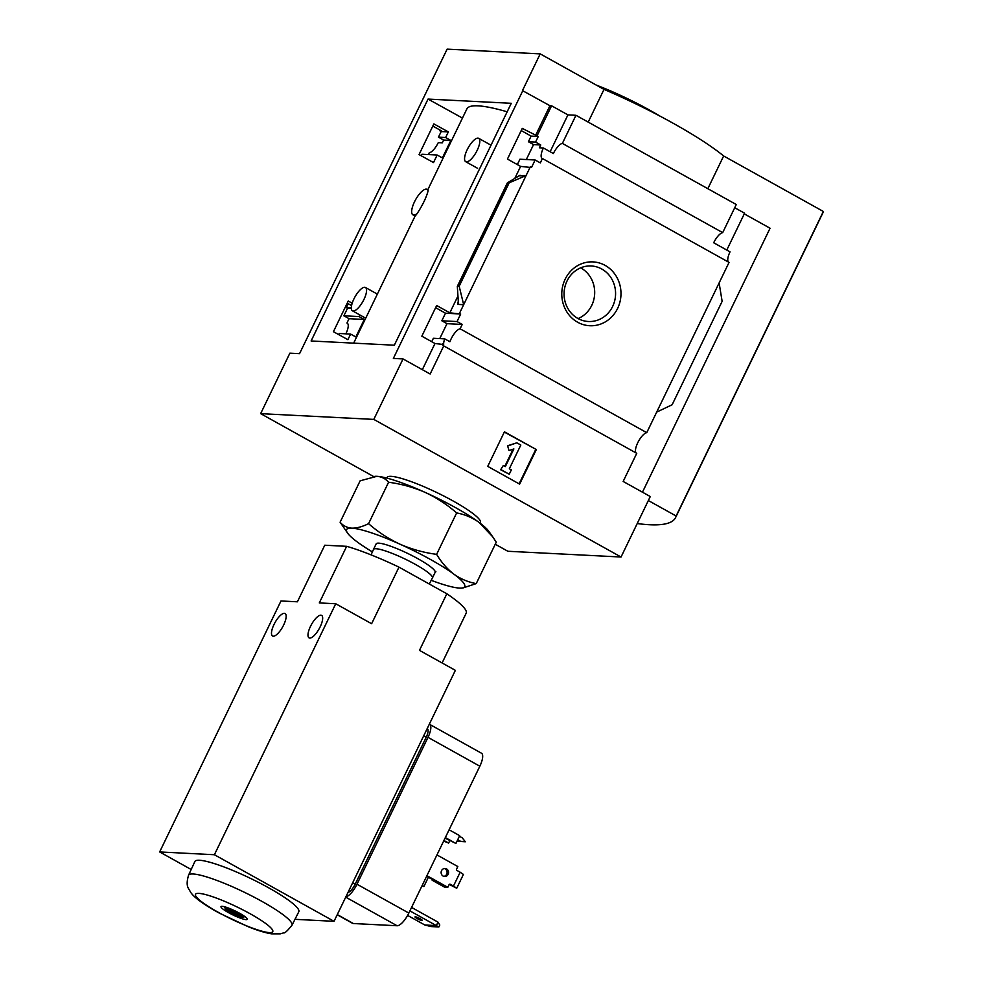 <?xml version="1.0" encoding="UTF-8"?>
<svg xmlns="http://www.w3.org/2000/svg" width="983" height="983" viewBox="0 0 983 983"><rect width="100%" height="100%" fill="white"/><g stroke="black" fill="none" stroke-linecap="round" stroke-linejoin="round"><path stroke-width="1.47" d="M353.659 343.141L415.096 216.039M427.802 189.756L466.888 108.904A140.385 21.896 25.8 0 1 507.154 111.804M412.897 214.822L415.182 216.088L417.124 213.581A14.573 4.989 119.1 0 1 412.897 214.822A14.573 4.989 119.1 0 1 415.625 199.66A14.573 4.989 119.1 0 1 427.077 189.35A14.573 4.989 119.1 0 1 428.109 190.862L428.109 189.952M428.109 190.862C426.303 197.558 422.641 205.14 417.124 213.581M636.173 453.003A11.661 3.993 119.1 0 1 638.164 441.932A11.661 3.993 119.1 0 1 646.74 432.667L460.105 328.789A11.661 3.993 -60.9 0 0 449.907 341.74L444.721 338.852A11.661 3.993 -60.9 0 0 443.665 344.554L434.99 343.509L421.83 336.186L436.661 305.516L449.821 312.84L460.683 313.995L445.496 313.221L441.834 320.777L446.982 323.665L439.757 338.594M352.197 303.206L348.252 301.019L333.421 331.689L347.896 339.688L350.612 334.073L339.27 333.495A11.661 3.993 -60.9 0 1 338.594 334.552M444.721 338.852L433.38 338.275L431.734 341.691M350.612 334.073L355.834 336.96L364.288 319.463L349.051 318.689L343.878 315.801L347.527 308.244L346.335 307.581L351.324 307.826M460.105 328.789L462.219 324.439L446.982 323.665M345.856 333.827A11.661 3.993 -60.9 0 0 347.257 323.174A11.661 3.993 -60.9 0 0 346.95 323.038L349.051 318.689M462.219 324.439L457.034 321.552L441.834 320.777M364.288 319.463L359.065 316.575L343.878 315.801M457.034 321.552L460.683 313.995M359.065 316.575L359.852 314.941M351.349 308.441L347.527 308.244M435.604 307.679L445.496 313.221M347.208 303.169L351.582 305.602M517.341 164.579L519.933 159.221L535.133 159.996L531.471 167.552L520.609 166.397L507.449 159.074L522.268 128.404L538.266 136.477L531.115 136.109L528.399 141.724L533.536 144.612L526.323 159.553M437.165 155.019L442.387 157.907L450.853 140.409L445.618 137.522L448.334 131.906L433.859 123.907L419.041 154.577L433.515 162.576L437.165 155.019L421.977 154.245L421.228 155.793M538.266 136.477L535.551 142.093L528.399 141.724M535.551 142.093L540.736 144.98L533.536 144.612M450.853 140.409L443.64 140.041L442.289 142.854L438.271 142.646A11.661 3.993 -60.9 0 1 429.264 152.783L428.391 154.577M445.618 137.522L438.455 137.165L443.64 140.041M448.334 131.906L441.17 131.55L438.455 137.165M521.223 130.567L531.115 136.109M432.827 126.07L441.625 130.96L439.979 130.874L441.17 131.55M535.133 159.996L540.318 162.883L542.419 158.521A11.661 3.993 -60.9 0 1 542.112 158.398A11.661 3.993 -60.9 0 1 543.402 147.991L539.384 147.782L540.736 144.98M348.191 303.722L346.335 307.581M439.979 130.874L440.298 130.223M530.279 166.889L526.102 175.527L519.786 175.834M449.821 312.84L457.869 296.178M514.699 178.623L520.609 166.397M458.299 303.01L457.648 304.386L463.669 304.693L459.184 286.237L509.182 182.813L526.102 175.527L459.491 313.331M535.428 135.728L549.939 105.709L522.465 90.596L540.208 53.881L604.017 89.392A121.437 18.947 25.8 0 1 723.648 155.978L823.349 211.468A327.99 51.177 25.8 0 1 822.771 213.078L675.554 517.611A327.99 51.177 25.8 0 1 637.217 523.546M537.074 135.814L551.586 105.795L549.939 105.709M565.151 279.221A31.96 29.601 -87.1 0 1 616.402 276.518A31.96 29.601 -87.1 0 1 592.614 325.729A31.96 29.601 -87.1 0 1 565.151 279.221M646.74 432.667L729.054 262.4L542.419 158.521M442.473 343.89A11.661 3.993 -60.9 0 0 443.431 345.783A11.661 3.993 -60.9 0 0 443.738 345.905L430.149 374.019L403.03 358.93L393.36 358.439L522.833 90.62M422.334 369.669L434.99 343.509M373.466 476.448L260.642 413.646L289.874 353.18L299.545 353.671L447.13 49.15L540.208 53.881M728.464 262.08A11.661 3.993 119.1 0 1 730.025 251.869L713.683 242.764A11.661 3.993 119.1 0 1 722.689 232.639L562.374 143.407A11.661 3.993 -60.9 0 0 553.368 153.545L543.402 147.991M550.124 151.738L567.941 114.888L551.586 105.795M260.642 413.646L373.798 419.397L621.047 557.017L650.279 496.538L623.161 481.449L636.751 453.335L443.738 345.905M621.047 557.017L507.879 551.266L495.26 544.238M428.047 99.074L511.271 103.301L394.33 345.205L311.107 340.978L428.047 99.074L462.452 118.083M403.03 358.93L373.798 419.397M642.464 492.188L770.07 228.228L744.278 213.876M722.689 232.639L736.279 204.525L575.964 115.294L562.374 143.407M726.781 250.063L744.598 213.213L734.731 207.72M575.964 115.294L567.941 114.888M459.184 286.237L457.328 286.36L458.287 301.142L457.648 304.386M509.182 182.813L507.597 182.727L457.599 286.151M507.597 182.727L520.081 175.22M719.114 282.957L722.136 301.339L672.139 404.75L656.681 412.11M487.728 466.372L504.439 431.807L536.337 449.563L519.638 484.127L487.728 466.372M588.203 122.113L604.017 89.392M707.834 188.699L723.648 155.978M648.338 500.531L676.132 516.001L823.349 211.468M676.132 516.001A327.99 51.177 25.8 0 1 675.554 517.611M567.007 281.04A27.794 25.755 -87.1 0 1 591.238 265.975A27.794 25.755 -87.1 0 1 615.542 295.047A27.794 25.755 -87.1 0 1 588.412 321.502A27.794 25.755 -87.1 0 1 567.007 281.04M580.67 267.843A27.794 25.755 -87.1 0 1 594.654 293.991A27.794 25.755 -87.1 0 1 578.09 318.578M536.337 449.563L504.316 432.065M508.236 445.791L516.825 442.817L507.597 445.754L508.936 450.386L507.597 445.754M516.825 442.817L520.818 445.041L509.329 468.793L511.332 469.911L509.243 474.224L500.63 469.751L503.345 465.463L500.63 469.751M509.243 474.224L501.269 469.788M503.345 465.463L505.348 466.581L513.876 448.924L509.575 450.411M513.089 449.194L504.832 466.286M519.122 483.833L535.698 449.538M596.411 85.152A70.432 10.985 25.8 0 1 649.394 109.998A70.432 10.985 25.8 0 1 659.581 115.896M467.171 149.748A13.357 4.571 119.1 0 1 478.696 138.333A13.357 4.571 119.1 0 1 477.21 150.264A13.357 4.571 119.1 0 1 465.696 161.679A13.357 4.571 119.1 0 1 467.171 149.748M353.929 298.906A13.357 4.571 119.1 0 1 365.455 287.491A13.357 4.571 119.1 0 1 363.968 299.41A13.357 4.571 119.1 0 1 352.455 310.825A13.357 4.571 119.1 0 1 353.929 298.906M372.385 551.893A65.578 10.235 25.8 0 1 357.394 542.051A65.578 10.235 25.8 0 1 347.65 533.191A65.578 10.235 25.8 0 1 351.816 528.154A65.578 10.235 25.8 0 1 400.069 544.226A65.578 10.235 25.8 0 1 453.913 574.183A65.578 10.235 25.8 0 1 461.224 588.092A65.578 10.235 25.8 0 1 459.491 588.08A65.578 10.235 25.8 0 1 431.193 580.314M371.058 554.867L373.466 549.485A32.746 5.112 25.8 0 1 373.479 549.46L376.17 543.869A32.746 5.112 25.8 0 1 387.339 545.086L389.76 545.897A32.746 5.112 25.8 0 1 416.595 557.988L419.299 559.499A32.746 5.112 25.8 0 1 434.904 571.025L435.899 571.762L435.186 571.725A32.746 5.112 25.8 0 1 435.137 572.364L432.434 577.955A32.746 5.112 25.8 0 1 432.422 577.979L429.276 584M347.65 533.191L340.106 522.219C343.128 525.782 347.036 527.748 351.816 528.154C356.755 528.252 362.334 526.753 368.564 523.669C378.062 532 388.568 538.856 400.069 544.226C411.717 549.288 423.894 552.667 436.624 554.351C441.478 562.46 447.24 569.059 453.913 574.183C460.72 578.999 468.154 582.145 476.239 583.595L463.091 587.92M373.479 549.46A32.746 5.112 25.8 0 1 405.18 559.106A32.746 5.112 25.8 0 1 432.434 577.955M434.904 571.025A32.746 5.112 25.8 0 1 435.186 571.725M416.595 557.988A32.746 5.112 25.8 0 1 419.299 559.499M387.339 545.086A32.746 5.112 25.8 0 1 389.76 545.897M368.564 523.669L388.58 482.248C385.569 478.696 381.662 476.718 376.882 476.313L360.134 480.81L340.106 522.219M476.239 583.595L496.255 542.174L492.606 536.681L478.967 522.342C472.159 517.525 464.726 514.392 456.64 512.942C447.142 504.598 436.636 497.754 425.135 492.385C413.499 487.322 401.31 483.943 388.58 482.248M436.624 554.351L456.64 512.942M386.749 478.07L387.044 477.48A51.853 8.085 25.8 0 1 387.056 477.443A51.853 8.085 25.8 0 1 437.251 492.766A51.853 8.085 25.8 0 1 480.429 522.575A51.853 8.085 25.8 0 1 480.417 522.612L480.122 523.214M374.892 476.325A65.578 10.235 25.8 0 1 375.15 476.313A65.578 10.235 25.8 0 1 376.882 476.313A65.578 10.235 25.8 0 1 425.135 492.385A65.578 10.235 25.8 0 1 478.967 522.342A65.578 10.235 25.8 0 1 488.723 531.213L492.618 536.681M398.975 567.142A78.468 12.238 -154.2 0 0 346.655 546.327L319.303 602.923L335.731 603.759L214.405 854.731L334.036 921.317L455.362 670.345L419.471 650.365L446.835 593.781L398.975 567.142L371.623 623.726L335.731 603.759M442.104 662.96L466.298 612.913A78.468 12.238 -154.2 0 0 446.835 593.781M191.194 869.5L159.651 851.942L280.978 600.969L297.407 601.805L324.759 545.221L346.655 546.327M426.634 876.246L433.982 880.338L432.164 880.24L432.52 879.515M432.164 880.24L444.525 887.121L447.806 887.293L449.059 884.7A0.971 0.897 -87.1 0 1 450.275 884.282L453.47 886.052L460.155 872.228L456.96 870.459A0.971 0.897 -87.1 0 1 456.579 869.144L457.832 866.551L436.944 854.927M443.652 841.055L448.617 843.07L449.747 840.748M449.096 829.787L459.675 835.673L455.915 843.451L445.336 837.565M445.066 838.143L455.915 843.451M443.935 840.465L448.617 843.07M429.325 724.213A14.573 4.989 119.1 0 1 429.608 724.336L481.449 753.199A14.573 4.989 119.1 0 1 479.839 766.212L408.842 913.072A14.573 4.989 119.1 0 1 397.095 925.753L353.364 923.529A14.573 4.989 119.1 0 1 352.541 923.307L337.206 914.768M439.794 925.028L438 922.14L436.329 925.593L438.86 926.957L439.794 925.028M409.899 910.885L436.329 925.593L424.828 925.003L431.009 926.564L438.86 926.957M424.828 925.003L407.613 915.419M411.57 907.42L438 922.14M241.302 915.394L225.39 909.054A9.719 1.511 25.8 0 1 225.365 909.017A9.719 1.511 25.8 0 1 231.128 910A9.719 1.511 25.8 0 1 241.302 915.394L242.42 914.927M242.838 916.893A9.719 1.511 25.8 0 1 242.641 917.372A9.719 1.511 25.8 0 1 235.748 915.394A9.719 1.511 25.8 0 1 226.913 910.565L242.838 916.893L244.411 916.242M226.545 909.521L226.913 910.565M294.986 919.326L334.036 921.317M188.527 875.263L194.867 861.526A57.714 9.007 25.8 0 1 268.531 887.735A57.714 9.007 25.8 0 1 298.795 911.769L291.976 925.273C287.355 930.962 284.591 933.481 283.669 932.842L280.241 933.85L271.664 933.85C265.25 932.83 257.435 930.459 248.22 926.723L219.123 913.01C203.432 904.409 193.835 897.356 190.358 891.864C188.711 888.091 185.259 886.777 188.527 875.263A57.456 8.958 25.8 0 1 261.847 901.337A57.456 8.958 25.8 0 1 291.976 925.273M159.651 851.942L214.405 854.731M320.163 626.859A12.877 4.411 119.1 0 1 309.067 637.869A12.877 4.411 119.1 0 1 311.476 624.475A12.877 4.411 119.1 0 1 321.588 615.37A12.877 4.411 119.1 0 1 320.163 626.859M283.657 625.004A12.877 4.411 119.1 0 1 272.561 636.013A12.877 4.411 119.1 0 1 274.982 622.62A12.877 4.411 119.1 0 1 285.082 613.515A12.877 4.411 119.1 0 1 283.657 625.004M427.224 728.55L427.273 728.587A9.719 3.33 119.1 0 1 426.204 737.262L355.207 884.135A9.719 3.33 119.1 0 1 347.957 892.515M429.608 724.336A14.573 4.989 119.1 0 1 427.998 737.348L356.989 884.221A14.573 4.989 119.1 0 1 345.856 896.865M239.582 913.256A14.573 2.273 25.8 0 1 247.224 919.314A14.573 2.273 25.8 0 1 233.118 915.026A14.573 2.273 25.8 0 1 220.991 906.633A14.573 2.273 25.8 0 1 239.582 913.256M420.122 918.724A4.006 0.627 25.8 0 1 422.223 920.383A4.006 0.627 25.8 0 1 418.353 919.203A4.006 0.627 25.8 0 1 415.01 916.893A4.006 0.627 25.8 0 1 420.122 918.724M443.923 876.369A4.006 3.711 92.9 0 0 444.316 868.53M453.47 886.052L456.726 888.239L449.243 884.442M456.726 888.239L463.411 874.415L460.155 872.228M448.137 874.317A4.006 3.711 -87.1 0 1 441.134 872.302A4.006 3.711 -87.1 0 1 445.053 868.481A4.006 3.711 -87.1 0 1 448.137 874.317M447.806 887.293L426.917 875.669M422.199 885.437L423.87 886.568L428.391 877.217M423.87 886.568L422.063 885.708M459.393 836.25L462.207 837.811L465.352 841.767L460.536 841.276L457.722 839.703M456.997 841.215L465.352 841.767M457.058 841.092L460.536 841.276M355.207 884.135L352.688 882.734M426.204 737.262L423.685 735.862M397.095 925.753L345.721 897.16M353.364 923.529L337.292 914.583M408.842 913.072L356.989 884.221M479.839 766.212L427.998 737.348M250.223 913.797A42.883 6.684 25.8 0 1 256.538 929.537A42.883 6.684 25.8 0 1 195.568 895.599A42.883 6.684 25.8 0 1 250.223 913.797M450.275 884.282L449.538 884.245M507.486 182.629L457.328 286.36M491.021 145.201L478.696 138.333M477.627 168.326L465.696 161.679M377.361 294.114L365.455 287.491M365.713 318.209L352.455 310.825M428.121 189.928L427.077 189.35M225.365 909.017L224.554 906.768M242.641 917.372L244.914 916.611"/></g></svg>
